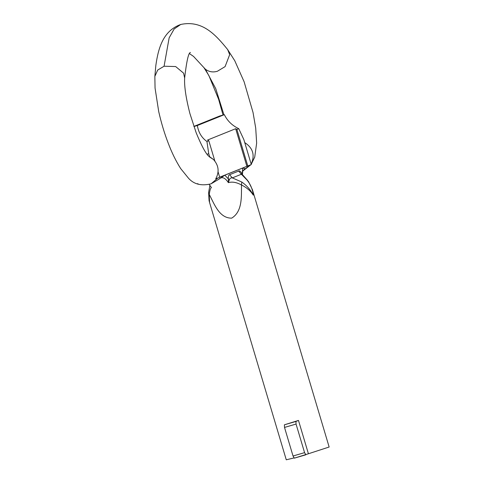 <?xml version="1.0" encoding="UTF-8"?>
<svg xmlns="http://www.w3.org/2000/svg" width="484" height="484" viewBox="0 0 484 484"><rect width="100%" height="100%" fill="white"/><g stroke="black" fill="none" stroke-linecap="round" stroke-linejoin="round"><path stroke-width="0.73" d="M252.406 189.613L253.32 195.058C252.594 189.25 250.47 184.21 246.943 179.945L241.383 174.252L232.332 177.888C230.935 177.658 229.924 178.324 229.301 179.879L228.381 182.662L228.357 179.286C228.176 176.364 228.587 174.845 229.597 174.724L232.332 177.888L241.776 182.02C246.9 185.656 250.724 190.012 253.247 195.088L253.313 195.064M253.247 195.088L253.235 195.094C250.694 190.992 246.779 187.617 241.492 184.967C241.341 196.05 242.69 211.52 231.648 218.145C219.27 218.284 214.255 203.946 209.233 194.362L209.554 202.475L286.268 459.8L293.933 457.949M296.057 424.069L284.513 427.426L284.386 424.813L298.483 420.427L295.93 421.449L296.057 424.069L304.575 452.643L305.87 454.791L294.308 458.154L308.417 453.762L298.483 420.427M246.943 179.945L248.528 181.633L252.43 189.692L329.144 447.016L308.417 453.762M207.007 154.221L208.743 153.718L209.645 156.737L213.492 159.52C218.599 165.256 219.452 171.499 216.052 178.251L215.689 178.832L216.185 178.687L216.052 178.251M219.669 177.186L251.293 164.56L251.166 164.118C255.135 155.183 252.999 148.013 244.753 142.611L243.851 139.586L238.757 128.677C232.175 125.544 227.371 120.873 224.352 114.66L197.351 125.525C198.488 132.495 201.683 137.813 206.934 141.485L208.804 140.729L214.866 161.075M294.326 458.148L293.032 456.007L304.575 452.643M284.513 427.426L293.032 456.007M209.221 184.464L210.358 186.068M209.245 184.458L211.429 187.592C210.637 187.774 209.905 190.031 209.233 194.362L208.616 192.457L209.07 200.6L209.554 202.475M229.597 174.724L238.642 171.082C239.495 170.447 240.627 171.342 242.048 173.774L242.248 174.409M242.393 174.567L242.78 170.894L245.073 168.698L242.666 168.033L242.242 174.676M247.681 180.52L241.825 173.938L241.383 174.252L238.642 171.082M241.776 182.02L241.492 184.967C236.543 182.28 232.169 181.512 228.381 182.662C224.981 177.483 221.787 176.351 218.798 179.274L224.812 175.214L229.301 179.879M242.666 168.033L224.812 175.214M154.856 76.375L155.83 65.509C158.365 47.583 163.296 30.776 180.732 24.466L174.167 28.973L169.152 37.825L164.076 66.229L157.699 70.041L154.856 76.375L155.049 88.034L158.722 111.629C161.257 122.797 164.397 133.251 168.148 142.986C171.802 152.66 175.982 161.19 180.689 168.589L188.542 178.269C193.921 184.307 201.435 186.158 211.084 183.823L218.798 179.274M245.073 168.698L242.756 170.973M246.858 166.242L235.672 128.714L207.588 140.015L208.804 140.729M218.078 171.838L219.694 177.277L216.185 178.687M247.784 165.97L236.888 129.428L235.678 128.708M219.657 177.283L224.292 175.42M243.113 167.845L247.748 165.982M238.757 128.677L236.888 129.428M193.854 126.421L219.73 116.003L224.352 114.66M198.21 183.926L197.714 184.065L197.581 183.63M251.166 164.118L244.753 142.611M208.743 153.718L206.934 141.485M193.896 126.53L197.351 125.525M180.732 24.466C202.421 19.82 215.797 34.963 227.637 49.543L229.682 54.619L225.09 66.617L217.376 71.263C212.96 72.564 208.973 71.886 205.41 69.23L193.564 56.446L189.595 53.7M164.076 66.229L175.656 66.55L183.599 73.163L184.64 78.015C186.612 60.99 188.554 52.478 190.454 52.49M208.997 156.58L213.492 159.52M211.084 183.823L217.903 177.997M223.935 114.781L215.767 88.699L205.41 69.23M250.912 164.711L242.726 171.094L249.502 165.28M284.386 424.813L295.93 421.449M208.471 156.023C205.319 152.823 201.211 145.049 196.153 132.707L189.934 113.649C185.941 98.064 184.174 86.182 184.64 78.015M223.039 115.041L218.611 99.244L208.894 75.619L204.018 67.76M227.637 49.543L234.764 60.73L244.13 81.808L253.053 112.56L255.715 128.139L256.647 143.082L254.723 157.094L251.22 164.3M209.899 185.372L208.616 192.451"/></g></svg>
